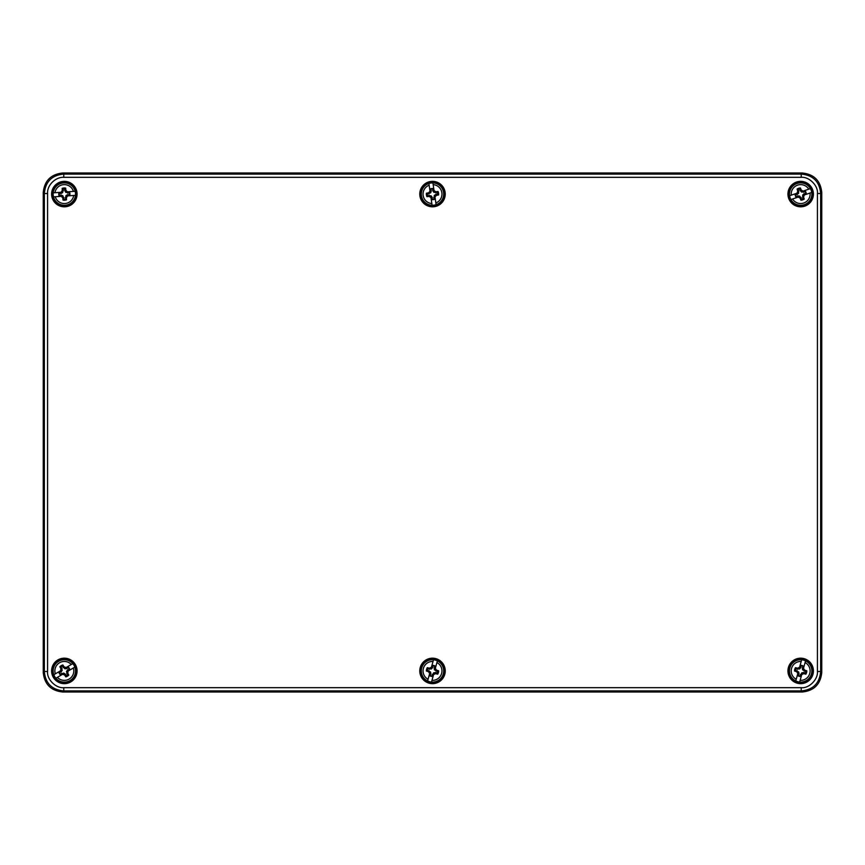 <?xml version="1.0" encoding="UTF-8"?>
<svg xmlns="http://www.w3.org/2000/svg" width="865" height="865" viewBox="0 0 865 865"><rect width="100%" height="100%" fill="white"/><g stroke="black" fill="none" stroke-linecap="round" stroke-linejoin="round"><path stroke-width="1.3" d="M787.939 670.916A12.726 12.726 0 0 0 807.034 681.944A12.726 12.726 0 0 0 807.034 659.887A12.726 12.726 0 0 0 787.939 670.916M787.939 194.084A12.726 12.726 0 0 0 807.034 205.113A12.726 12.726 0 0 0 807.034 183.056A12.726 12.726 0 0 0 787.939 194.084M419.774 194.084A12.726 12.726 0 0 0 438.869 205.113A12.726 12.726 0 0 0 438.869 183.056A12.726 12.726 0 0 0 419.774 194.084M51.608 670.916A12.726 12.726 0 0 0 70.703 681.944A12.726 12.726 0 0 0 70.703 659.887A12.726 12.726 0 0 0 51.608 670.916M419.774 670.916A12.726 12.726 0 0 0 438.869 681.944A12.726 12.726 0 0 0 438.869 659.887A12.726 12.726 0 0 0 419.774 670.916M51.608 194.084A12.726 12.726 0 0 0 70.703 205.113A12.726 12.726 0 0 0 70.703 183.056A12.726 12.726 0 0 0 51.608 194.084M47.575 193.533C46.969 184.991 55.847 176.817 63.783 177.325L801.217 177.325C809.045 176.536 818.355 185.661 817.425 193.533L817.425 671.467C818.214 679.295 809.089 688.605 801.217 687.675L63.783 687.675C55.955 688.464 46.645 679.339 47.575 671.467L47.575 193.533L44.331 193.533C45.423 181.661 51.911 175.173 63.783 174.081L63.783 177.325M788.502 670.916A12.164 12.164 0 0 0 806.742 681.447A12.164 12.164 0 0 0 806.742 660.384A12.164 12.164 0 0 0 788.502 670.916M788.502 194.084A12.164 12.164 0 0 0 806.742 204.616A12.164 12.164 0 0 0 806.742 183.553A12.164 12.164 0 0 0 788.502 194.084M420.336 194.084A12.164 12.164 0 0 0 438.587 204.616A12.164 12.164 0 0 0 438.587 183.553A12.164 12.164 0 0 0 420.336 194.084M52.17 670.916A12.164 12.164 0 0 0 70.411 681.447A12.164 12.164 0 0 0 70.411 660.384A12.164 12.164 0 0 0 52.17 670.916M420.336 670.916A12.164 12.164 0 0 0 438.587 681.447A12.164 12.164 0 0 0 438.587 660.384A12.164 12.164 0 0 0 420.336 670.916M52.17 194.084A12.164 12.164 0 0 0 70.411 204.616A12.164 12.164 0 0 0 70.411 183.553A12.164 12.164 0 0 0 52.17 194.084M63.783 687.675L63.783 690.919C51.911 689.827 45.423 683.339 44.331 671.467L47.575 671.467M817.425 671.467L820.669 671.467C819.577 683.339 813.089 689.827 801.217 690.919L801.217 687.675M801.217 177.325L801.217 174.081C813.089 175.173 819.577 181.661 820.669 193.533L817.425 193.533M802.288 173L62.713 173C50.97 174.233 44.483 180.72 43.25 192.463L43.25 672.538C44.483 684.28 50.97 690.767 62.713 692L802.288 692C814.03 690.767 820.517 684.28 821.75 672.538L821.75 192.463C820.517 180.72 814.03 174.233 802.288 173L801.217 174.081L63.783 174.081L62.713 173M795.768 680.95L796.232 679.285A9.472 9.472 0 0 1 801.195 661.466L801.66 659.79A11.169 11.169 0 0 1 805.564 660.882L805.099 662.547A9.472 9.472 0 0 1 800.136 680.366L799.671 682.042A11.169 11.169 0 0 1 795.768 680.95L797.844 673.478L796.633 671.673L794.535 671.024A6.131 6.131 0 0 1 795.476 667.661L797.606 668.18L799.574 667.272L801.66 659.79M811.446 673.922A11.191 11.191 0 0 1 792.675 678.755A11.191 11.191 0 0 1 797.876 660.082A11.191 11.191 0 0 1 811.446 673.922A11.191 11.191 0 0 1 792.675 678.755A11.191 11.191 0 0 1 797.876 660.082A11.191 11.191 0 0 1 811.446 673.922M805.564 660.882L803.488 668.353L804.699 670.159L806.796 670.808A6.131 6.131 0 0 1 805.856 674.17L803.726 673.651L801.758 674.559L799.671 682.042M798.99 667.953L799.574 668.98L800.893 667.402L799.325 668.537M799.574 667.272L799.26 668.418M799.574 668.98L795.995 668.861A5.104 5.104 0 0 0 795.605 670.256L798.73 672.008L797.703 672.592M798.168 672.321L797.844 673.478M802.342 673.878L801.758 674.559M802.071 673.413L801.758 672.851L803.79 672.538L803.726 673.651M803.79 672.538L805.337 672.97A5.104 5.104 0 0 0 805.726 671.575L802.601 669.824L803.628 669.24M803.163 669.51L803.488 668.353M798.287 672.256L798.038 675.846A5.59 5.59 0 0 0 800.363 676.495L802.006 673.294M803.044 669.575L803.293 665.985A5.59 5.59 0 0 0 800.968 665.336L800.449 667.174M800.882 674.657L801.758 672.851M800.363 676.495L800.439 674.43M798.038 675.846L798.611 675.587A5.104 5.104 0 0 0 800.006 675.976M798.546 674.008L798.611 675.587M798.73 672.008L799.044 674.04M800.968 665.336L800.893 667.402M803.293 665.985L802.72 666.245A5.104 5.104 0 0 0 801.325 665.855M802.785 667.823L802.72 666.245M802.601 669.824L802.288 667.791M805.337 672.97L805.856 674.17M805.726 671.575L806.796 670.808M797.541 669.294L797.606 668.18M804.18 671.143L804.699 670.159M795.995 668.861L795.476 667.661M795.605 670.256L794.535 671.024M797.152 670.689L796.633 671.673M811.716 192.452L810.073 193.014A9.472 9.472 0 0 1 792.567 198.993L790.924 199.556A11.169 11.169 0 0 1 789.615 195.717L791.259 195.155A9.472 9.472 0 0 1 808.764 189.176L810.408 188.613A11.169 11.169 0 0 1 811.716 192.452L804.364 194.96L803.574 196.982L804.223 199.08A6.131 6.131 0 0 1 800.914 200.204L800.136 198.15L798.276 197.047L790.924 199.556M797.043 183.499A11.191 11.191 0 0 1 811.651 196.247A11.191 11.191 0 0 1 793.302 202.518A11.191 11.191 0 0 1 797.043 183.499A11.191 11.191 0 0 1 811.651 196.247A11.191 11.191 0 0 1 793.302 202.518A11.191 11.191 0 0 1 797.043 183.499M789.615 195.717L796.968 193.209L797.757 191.187L797.108 189.089A6.131 6.131 0 0 1 800.417 187.965L801.195 190.019L803.055 191.122L810.408 188.613M799.163 197.133L799.693 196.074L797.638 195.879L799.465 196.539M798.276 197.047L799.401 196.658M799.693 196.074L801.617 199.091A5.104 5.104 0 0 0 802.98 198.626L802.655 195.058L803.715 195.587M803.239 195.349L804.364 194.96M802.169 191.035L803.055 191.122M801.931 191.511L801.639 192.095L800.233 190.592L801.195 190.019M800.233 190.592L799.714 189.078A5.104 5.104 0 0 0 798.352 189.543L798.676 193.111L797.616 192.581M798.092 192.819L796.968 193.209M803.12 195.285L806.212 193.457A5.59 5.59 0 0 0 805.434 191.176L801.866 191.63M798.211 192.884L795.119 194.712A5.59 5.59 0 0 0 795.897 196.993L797.703 196.377M803.628 191.792L801.639 192.095M805.434 191.176L803.693 192.29M806.212 193.457L805.672 193.133A5.104 5.104 0 0 0 805.207 191.771M804.418 194.084L805.672 193.133M802.655 195.058L804.158 193.652M795.897 196.993L797.638 195.879M795.119 194.712L795.659 195.036A5.104 5.104 0 0 0 796.124 196.398M796.914 194.084L795.659 195.036M798.676 193.111L797.173 194.517M799.714 189.078L800.417 187.965M798.352 189.543L797.108 189.089M801.098 197.577L800.136 198.15M798.871 191.057L797.757 191.187M801.617 199.091L800.914 200.204M802.98 198.626L804.223 199.08M802.461 197.112L803.574 196.982M75.439 195.339L73.709 195.458A9.472 9.472 0 0 1 55.252 196.755L53.522 196.874A11.169 11.169 0 0 1 53.23 192.83L54.96 192.711A9.472 9.472 0 0 1 73.417 191.414L75.147 191.295A11.169 11.169 0 0 1 75.439 195.339L67.686 195.879L66.4 197.631L66.486 199.815A6.131 6.131 0 0 1 63.004 200.064L62.788 197.88L61.264 196.333L53.522 196.874M63.556 182.926A11.191 11.191 0 0 1 74.39 198.993A11.191 11.191 0 0 1 55.057 200.345A11.191 11.191 0 0 1 63.556 182.926A11.191 11.191 0 0 1 74.39 198.993A11.191 11.191 0 0 1 55.057 200.345A11.191 11.191 0 0 1 63.556 182.926M53.23 192.83L60.983 192.29L62.269 190.538L62.183 188.354A6.131 6.131 0 0 1 65.664 188.105L65.881 190.289L67.405 191.835L75.147 191.295M62.107 196.647L62.875 195.76L60.95 195.047L62.54 196.15M61.264 196.333L62.453 196.247M62.875 195.76L63.967 199.166A5.104 5.104 0 0 0 65.405 199.069L66.01 195.544L66.897 196.312M66.497 195.966L67.686 195.879M66.562 191.522L67.405 191.835M66.216 191.922L65.794 192.408L64.81 190.603L65.881 190.289M64.81 190.603L64.702 189.003A5.104 5.104 0 0 0 63.264 189.1L62.658 192.625L61.772 191.857M62.172 192.203L60.983 192.29M66.4 195.879L69.86 194.906A5.59 5.59 0 0 0 69.687 192.495L66.129 192.019M62.269 192.29L58.809 193.263A5.59 5.59 0 0 0 58.982 195.674L60.885 195.533M67.784 192.636L65.794 192.408M69.687 192.495L67.719 193.122M69.86 194.906L69.416 194.452A5.104 5.104 0 0 0 69.319 193.014M67.957 195.036L69.416 194.452M66.01 195.544L67.816 194.56M58.982 195.674L60.95 195.047M58.809 193.263L59.252 193.717A5.104 5.104 0 0 0 59.35 195.155M60.712 193.133L59.252 193.717M62.658 192.625L60.853 193.609M64.702 189.003L65.664 188.105M63.264 189.1L62.183 188.354M63.859 197.566L62.788 197.88M63.372 190.7L62.269 190.538M63.967 199.166L63.004 200.064M65.405 199.069L66.486 199.815M65.297 197.469L66.4 197.631M53.825 674.711L55.328 673.835A9.472 9.472 0 0 1 71.298 664.493L72.79 663.617A11.169 11.169 0 0 1 74.844 667.12L73.341 667.996A9.472 9.472 0 0 1 57.371 677.338L55.879 678.214A11.169 11.169 0 0 1 53.825 674.711L60.528 670.797L60.918 668.656L59.858 666.731A6.131 6.131 0 0 1 62.875 664.969L64.042 666.829L66.086 667.542L72.79 663.617M69.989 680.571A11.191 11.191 0 0 1 53.143 670.981A11.191 11.191 0 0 1 69.87 661.195A11.191 11.191 0 0 1 69.989 680.571A11.191 11.191 0 0 1 53.143 670.981A11.191 11.191 0 0 1 69.87 661.195A11.191 11.191 0 0 1 69.989 680.571M74.844 667.12L68.14 671.035L67.751 673.175L68.811 675.1A6.131 6.131 0 0 1 65.794 676.863L64.626 675.003L62.583 674.289L55.879 678.214M65.199 667.629L64.897 668.775L66.94 668.559L65.026 668.267M66.086 667.542L65.059 668.137M64.897 668.775L62.41 666.191A5.104 5.104 0 0 0 61.166 666.926L62.194 670.353L61.047 670.051M61.556 670.191L60.528 670.797M63.469 674.203L62.583 674.289M63.61 673.694L63.772 673.057L65.448 674.246L64.626 675.003M65.448 674.246L66.259 675.641A5.104 5.104 0 0 0 67.502 674.905L66.475 671.478L67.621 671.781M67.113 671.64L68.14 671.035M61.685 670.224L59.015 672.624A5.59 5.59 0 0 0 60.236 674.711L63.642 673.565M66.983 671.608L69.654 669.207A5.59 5.59 0 0 0 68.432 667.12L66.789 668.083M61.88 673.749L63.772 673.057M60.236 674.711L61.729 673.273M59.015 672.624L59.609 672.84A5.104 5.104 0 0 0 60.345 674.084M60.658 671.662L59.609 672.84M62.194 670.353L61.004 672.029M68.432 667.12L66.94 668.559M69.654 669.207L69.059 668.991A5.104 5.104 0 0 0 68.324 667.748M68.011 670.17L69.059 668.991M66.475 671.478L67.665 669.802M66.259 675.641L65.794 676.863M67.502 674.905L68.811 675.1M63.221 667.585L64.042 666.829M66.692 673.521L67.751 673.175M62.41 666.191L62.875 664.969M61.166 666.926L59.858 666.731M61.977 668.31L60.918 668.656M432.089 205.243L431.83 203.535A9.472 9.472 0 0 1 429.148 185.229L428.899 183.51A11.169 11.169 0 0 1 432.911 182.926L433.17 184.634A9.472 9.472 0 0 1 435.852 202.94L436.101 204.659A11.169 11.169 0 0 1 432.089 205.243L430.965 197.566L429.127 196.409L426.942 196.669A6.131 6.131 0 0 1 426.434 193.209L428.597 192.819L430.024 191.187L428.899 183.51M443.572 192.463A11.191 11.191 0 0 1 428.37 204.486A11.191 11.191 0 0 1 425.558 185.305A11.191 11.191 0 0 1 443.572 192.463A11.191 11.191 0 0 1 428.37 204.486A11.191 11.191 0 0 1 425.558 185.305A11.191 11.191 0 0 1 443.572 192.463M432.911 182.926L434.035 190.603L435.874 191.76L438.058 191.5A6.131 6.131 0 0 1 438.566 194.96L436.403 195.349L434.976 196.982L436.101 204.659M429.775 192.052L430.716 192.765L431.289 190.787L430.305 192.452M430.024 191.187L430.197 192.376M430.716 192.765L427.397 194.106A5.104 5.104 0 0 0 427.613 195.533L431.181 195.868L430.467 196.809M430.792 196.387L430.965 197.566M435.225 196.117L434.976 196.982M434.803 195.793L434.284 195.404L436.014 194.301L436.403 195.349M436.014 194.301L437.604 194.063A5.104 5.104 0 0 0 437.387 192.636L433.819 192.3L434.533 191.36M434.208 191.781L434.035 190.603M430.867 196.279L432.1 199.653A5.59 5.59 0 0 0 434.489 199.307L434.695 195.717M434.133 191.889L432.9 188.516A5.59 5.59 0 0 0 430.511 188.862L430.792 190.754M434.208 197.415L434.284 195.404M434.489 199.307L433.711 197.382M432.1 199.653L432.522 199.188A5.104 5.104 0 0 0 433.949 198.972M431.819 197.771L432.522 199.188M431.181 195.868L432.284 197.598M430.511 188.862L431.289 190.787M432.9 188.516L432.478 188.981A5.104 5.104 0 0 0 431.051 189.197M433.181 190.397L432.478 188.981M433.819 192.3L432.716 190.57M437.604 194.063L438.566 194.96M437.387 192.636L438.058 191.5M428.986 193.868L428.597 192.819M435.798 192.873L435.874 191.76M427.397 194.106L426.434 193.209M427.613 195.533L426.942 196.669M429.202 195.295L429.127 196.409M427.602 680.95L428.067 679.285A9.472 9.472 0 0 1 433.03 661.466L433.495 659.79A11.169 11.169 0 0 1 437.398 660.882L436.933 662.547A9.472 9.472 0 0 1 431.97 680.366L431.505 682.042A11.169 11.169 0 0 1 427.602 680.95L429.678 673.478L428.467 671.673L426.369 671.024A6.131 6.131 0 0 1 427.31 667.661L429.44 668.18L431.408 667.272L433.495 659.79M443.28 673.922A11.191 11.191 0 0 1 424.51 678.755A11.191 11.191 0 0 1 429.71 660.082A11.191 11.191 0 0 1 443.28 673.922A11.191 11.191 0 0 1 424.51 678.755A11.191 11.191 0 0 1 429.71 660.082A11.191 11.191 0 0 1 443.28 673.922M437.398 660.882L435.322 668.353L436.533 670.159L438.631 670.808A6.131 6.131 0 0 1 437.69 674.17L435.56 673.651L433.592 674.559L431.505 682.042M430.824 667.953L431.408 668.98L432.727 667.402L431.159 668.537M431.408 667.272L431.094 668.418M431.408 668.98L427.829 668.861A5.104 5.104 0 0 0 427.44 670.256L430.565 672.008L429.537 672.592M430.002 672.321L429.678 673.478M434.176 673.878L433.592 674.559M433.906 673.413L433.592 672.851L435.625 672.538L435.56 673.651M435.625 672.538L437.171 672.97A5.104 5.104 0 0 0 437.56 671.575L434.435 669.824L435.463 669.24M434.998 669.51L435.322 668.353M430.121 672.256L429.873 675.846A5.59 5.59 0 0 0 432.197 676.495L433.841 673.294M434.879 669.575L435.127 665.985A5.59 5.59 0 0 0 432.803 665.336L432.284 667.174M432.716 674.657L433.592 672.851M432.197 676.495L432.273 674.43M429.873 675.846L430.446 675.587A5.104 5.104 0 0 0 431.84 675.976M430.381 674.008L430.446 675.587M430.565 672.008L430.878 674.04M432.803 665.336L432.727 667.402M435.127 665.985L434.554 666.245A5.104 5.104 0 0 0 433.16 665.855M434.619 667.823L434.554 666.245M434.435 669.824L434.122 667.791M437.171 672.97L437.69 674.17M437.56 671.575L438.631 670.808M429.375 669.294L429.44 668.18M436.014 671.143L436.533 670.159M427.829 668.861L427.31 667.661M427.44 670.256L426.369 671.024M428.986 670.689L428.467 671.673M43.25 192.463L44.331 193.533L44.331 671.467L43.25 672.538M62.713 692L63.783 690.919L801.217 690.919L802.288 692M821.75 672.538L820.669 671.467L820.669 193.533L821.75 192.463"/></g></svg>
